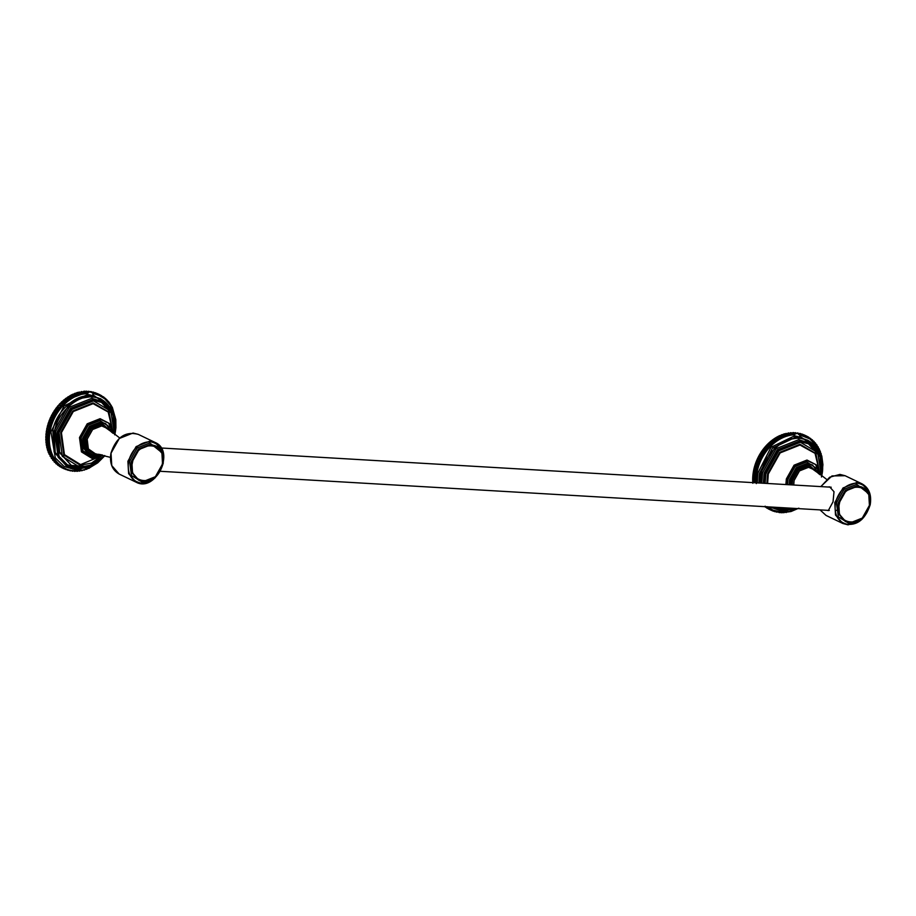 <?xml version="1.0" encoding="UTF-8"?>
<svg xmlns="http://www.w3.org/2000/svg" width="916" height="916" viewBox="0 0 916 916"><rect width="100%" height="100%" fill="white"/><g stroke="black" fill="none" stroke-linecap="round" stroke-linejoin="round"><path stroke-width="1.37" d="M86.86 441.741L85.703 439.016M91.669 396.422L92.711 395.769C88.646 394.487 87.043 394.384 87.936 395.483L100.783 398.804L91.875 396.525L80.161 398.426L68.185 405.937L53.998 431.173L55.246 452.481L68.013 467.103L76.921 469.37L91.073 466.427L104.756 455.595M87.638 395.357L87.707 392.827L84.844 391.189L83.928 391.246L86.241 392.357L85.944 393.502L81.57 391.533L83.883 392.643L83.631 393.846L79.188 392.014L81.513 393.124L81.306 394.372L77.757 392.392L76.829 392.678L79.142 393.788L78.994 395.082L75.398 393.182L74.471 393.536L76.784 394.647L76.704 395.964L73.051 394.143L72.146 394.567L74.459 395.678L74.436 397.029L70.75 395.277L72.146 394.567M91.325 396.731C81.787 394.922 94.943 395.689 91.325 396.731M87.26 392.884L88.199 391.647L88.657 392.495L89.596 391.739L92.963 393.124L92.711 395.769M87.684 395.46C86.757 394.281 88.508 394.384 92.94 395.769M87.215 391.808L89.596 391.739M90.799 391.979L88.577 391.246M89.447 392.037L90.844 391.533L92.963 393.124M93.146 393.674L94.932 394.029L93.157 392.643M84.936 391.762L86.264 391.143L87.593 391.785M82.646 391.922L83.928 391.246M80.322 392.254L81.57 391.533M78.009 392.781L79.188 392.014M75.696 393.491L76.829 392.678M73.394 394.384L74.471 393.536M50.082 447.34L49.029 448.199L46.716 447.088L46.945 448.073L50.655 449.779L50.082 447.34L46.418 445.542L50.082 447.34L49.67 444.81L46.04 442.955L49.67 444.81L49.418 442.233L45.834 440.298L49.418 442.233L49.338 439.6L45.8 437.596L49.338 439.6L49.407 436.932L45.926 434.86L49.407 436.932L49.647 434.241L46.212 432.1L49.647 434.241L50.037 431.539L46.67 429.341L50.037 431.539L50.598 428.837L47.288 426.581L50.598 428.837L51.307 426.158L47.998 424.566L48.056 423.845L51.307 426.158L52.166 423.501L48.857 421.91L48.983 421.142L52.166 423.501L53.174 420.879L49.865 419.299L50.059 418.486L53.174 420.879L54.33 418.326L51.021 416.734L51.285 415.898L53.597 417.009L54.33 418.326L55.624 415.83L52.315 414.25L52.647 413.368L54.96 414.479L55.624 415.83L57.044 413.425L53.735 411.834L54.136 410.929L56.46 412.04L57.044 413.425L58.59 411.101L55.281 409.509L55.762 408.593L58.074 409.704L58.59 411.101L60.25 408.88L56.952 407.288L57.49 406.349L59.803 407.46L60.25 408.88L62.025 406.773L58.716 405.181L59.334 404.242L61.647 405.353L62.025 406.773L63.902 404.792L60.593 403.2L61.28 402.25L63.593 403.361L63.902 404.792L65.86 402.937L62.563 401.345L63.319 400.406L65.631 401.517L65.86 402.937L67.91 401.231L64.601 399.639L65.425 398.7L67.738 399.811L67.91 401.231L70.028 399.674L66.719 398.082L67.612 397.155L69.925 398.265L70.028 399.674L72.204 398.265L68.895 396.685L69.856 395.781L72.169 396.891L72.204 398.265L74.436 397.029L71.127 395.449M72.204 398.265L68.895 396.685M70.028 399.674L66.719 398.082M67.91 401.231L64.601 399.639M65.86 402.937L62.563 401.345M63.902 404.792L60.593 403.2M62.025 406.773L58.716 405.181M60.25 408.88L56.426 407.7L56.952 407.288M58.59 411.101L54.765 410.002L55.281 409.509M57.044 413.425L53.22 412.406L53.735 411.834M55.624 415.83L54.124 416.001L51.8 414.891L52.315 414.25M54.33 418.326L52.842 418.578L50.529 417.467L51.021 416.734M53.174 420.879L51.708 421.211L49.395 420.1L49.865 419.299M52.166 423.501L50.723 423.89L48.399 422.78L48.857 421.91M51.307 426.158L49.888 426.616L47.575 425.505L47.998 424.566M50.598 428.837L49.212 429.364L46.888 428.253L47.288 427.245M50.037 431.539L48.685 432.123L46.373 431.012L46.727 429.947M49.647 434.241L48.33 434.882L46.018 433.772L46.338 432.65M49.407 436.932L48.147 437.63L45.834 436.52L46.098 435.34M49.338 439.6L48.124 440.344L45.8 439.233L46.029 438.02M49.418 442.233L48.262 443.023L45.949 441.913L46.109 440.642M49.67 444.81L48.559 445.645L46.247 444.535L46.361 443.23M46.716 447.088L46.773 445.749M47.346 449.561L47.643 450.512L51.376 452.138L50.655 449.779L49.659 450.672L47.346 449.561L47.346 448.199M48.136 451.943L48.491 452.848L52.246 454.405L51.376 452.138L50.449 453.054L48.136 451.943L48.067 450.558M49.075 454.221L53.277 456.557L52.246 454.405L51.388 455.332L49.075 454.221L48.949 452.813M50.162 456.386L54.445 458.595L53.277 456.557L52.487 457.496L50.162 456.386L49.968 454.966M51.399 458.424L55.739 460.496L54.445 458.595L53.723 459.534L51.399 458.424L51.136 457.004M52.773 460.336L57.181 462.259L55.739 460.496L55.086 461.446L52.773 460.336L52.441 458.905M54.284 462.088L58.738 463.885L57.181 462.259L56.597 463.198L54.284 462.088L53.872 460.679M55.91 463.702L60.41 465.339L58.738 463.885L58.223 464.813L55.91 463.702L55.429 462.294M57.651 465.145L60.685 466.782L62.196 466.645L60.41 465.339L59.975 466.255L57.651 465.145L57.101 463.759M59.506 466.427L62.574 467.996L64.074 467.778L59.38 466.152M64.567 469.026L66.044 468.74L61.406 467.435M65.815 469.565L68.093 469.519L64.658 469.015M67.933 470.309L70.223 470.126L66.902 469.816M70.12 470.858L72.398 470.538L69.204 470.423M72.375 471.225L74.631 470.755L71.551 470.835M74.665 471.397L76.91 470.801L73.933 471.053M77.001 471.385L79.211 470.641L76.337 471.064M79.349 471.168L81.524 470.309L78.753 470.881M81.719 470.767L83.837 469.782L81.181 470.503M84.089 470.171L86.15 469.072L83.608 469.931M86.448 469.393L88.451 468.179L86.012 469.175M88.795 468.42L90.718 467.114L88.394 468.236M99.283 461.217L90.718 467.114L97.714 462.843L104.355 456.214M114.958 434.31L115.92 427.703L115.805 419.62L112.359 407.471L109.073 402.227L105.26 398.277L104.745 398.804L104.195 397.418L103.474 396.891L102.958 397.51L101.584 395.689L101.081 396.376L100.382 395.036L99.592 394.647L99.111 395.414L98.344 394.109L95.207 392.689L97.52 393.8L97.05 394.624L96.226 393.365L93.054 392.014L95.379 393.124L94.932 394.029L99.111 395.414L104.745 398.804L110.71 405.559L115.073 416.814L115.748 427.222M110.618 405.078L111.214 405.364M109.267 403.063L109.92 403.372M107.767 401.174L108.489 401.529M106.13 399.433L106.943 399.823M104.355 397.842L105.26 398.277M102.466 396.41L103.474 396.891M100.439 395.14L101.584 395.689M97.188 393.559L100.382 395.036M94.039 392.815L90.844 391.533M91.623 392.449L93.054 392.014M96.226 393.365L95.379 393.124M98.344 394.109L97.52 393.8M61.819 467.538L62.574 467.996M59.975 466.255L60.685 466.782M58.223 464.813L58.899 465.397M56.597 463.198L57.216 463.851M55.086 461.446L55.67 462.156M53.723 459.534L54.239 460.301M52.487 457.496L52.956 458.321M51.388 455.332L51.8 456.202M50.449 453.054L50.804 453.958M49.659 450.672L49.956 451.622M49.029 448.199L49.258 449.184M48.559 445.645L48.731 446.653M48.262 443.023L48.365 444.065M48.124 440.344L48.159 441.409M48.147 437.63L48.113 438.707M48.33 434.882L48.239 435.97M48.685 432.123L48.525 433.211M49.212 429.364L48.983 430.451M49.888 426.616L49.601 427.692M50.723 423.89L50.369 424.955M51.708 421.211L51.296 422.253M52.842 418.578L52.384 419.597M54.124 416.001L53.597 417.009M55.532 413.517L54.96 414.479M57.078 411.112L56.46 412.04M58.738 408.811L58.074 409.704M60.525 406.624L59.803 407.46M62.403 404.551L61.647 405.353M64.383 402.616L63.593 403.361M66.444 400.83L65.631 401.517M68.597 399.193L67.738 399.811M70.795 397.704L69.925 398.265M73.062 396.388L72.169 396.891M75.364 395.254L74.459 395.678M74.436 397.029L81.306 394.372L87.844 393.365M77.711 394.292L76.784 394.647M80.07 393.502L79.142 393.788M82.44 392.907L81.513 393.124M84.81 392.506L83.883 392.643M87.157 392.3L86.241 392.357M97.279 393.536L98.069 393.926L97.279 393.536M62.254 467.916L61.464 467.526L62.254 467.916M46.418 445.542L46.247 444.535M46.04 442.955L45.949 441.913M45.834 440.298L45.8 439.233M45.8 437.596L45.834 436.52M45.926 434.86L46.018 433.772M46.212 432.1L46.373 431.012M46.67 429.341L46.888 428.253M47.288 426.581L47.575 425.505M48.056 423.845L48.399 422.78M48.983 421.142L49.395 420.1M50.059 418.486L50.529 417.467M51.285 415.898L51.8 414.891M52.647 413.368L53.22 412.406M54.136 410.929L54.765 410.002M55.762 408.593L56.426 407.7M57.49 406.349L58.2 405.513M59.334 404.242L60.09 403.441M61.28 402.25L62.07 401.506M63.319 400.406L64.131 399.72M65.425 398.7L66.273 398.082M67.612 397.155L68.482 396.594M69.856 395.781L70.75 395.277M88.199 391.647L86.264 391.143M794.722 434.734L792.832 434.871L793.119 433.726L790.806 432.615L794.584 434.195L794.813 436.863C793.932 435.764 795.523 435.856 799.599 437.138L798.546 437.791L794.515 436.726M760.017 483.041L760.887 472.541L775.073 447.306L787.039 439.795L798.752 437.894L807.66 440.172L798.546 437.791M799.599 437.138L799.84 434.505L798.649 434.516L797.687 433.348L795.535 433.875L794.481 433.154L794.149 434.253M799.828 437.138C795.397 435.753 793.634 435.65 794.561 436.84M794.481 433.154L793.153 432.524L795.077 433.028M793.153 432.524L791.825 433.142M793.119 433.726L794.046 433.669M827.056 510.304L828.282 510.613L833.045 501.808L834.007 491.72L829.667 486.877L827.869 487.014M799.84 434.505L797.733 432.902L796.325 433.405M796.473 433.108L797.687 433.348M797.733 432.902L801.809 435.398L802.256 434.493L799.943 433.382L798.512 433.818M799.943 433.382L803.103 434.734L803.939 436.005L804.408 435.169L801.821 434.115M802.084 434.058L805.221 435.478L805.988 436.783L806.481 436.016L804.076 434.928M807.271 436.405L807.958 437.745L808.462 437.058L807.317 436.508M808.462 437.058L809.343 437.779M810.362 438.272L811.244 439.211M812.149 439.646L813.019 440.802M813.82 441.191L814.656 442.543M815.377 442.897L816.145 444.432M816.797 444.741L817.507 446.447M818.091 446.733L818.709 448.588M819.236 448.851L819.763 450.855M820.244 451.084L820.656 453.214M821.091 453.431L821.389 455.676M821.778 455.87L822.923 464.698L821.835 475.679M798.878 508.162L790.977 511.54L781.554 512.777L781.52 512.136L780.146 512.685L779.287 511.907L774.822 511.678L774.982 510.888L773.516 511.254L772.703 510.933L772.932 510.109L770.654 510.017L770.951 509.147L769.463 509.365L766.394 507.796L768.707 508.907L769.074 508.014L765.249 507.04L766.852 507.624L767.287 506.72L765.673 506.72M785.642 512.25L786.237 512.536M783.214 512.433L783.878 512.754M780.81 512.422L781.554 512.777M778.44 512.204L779.253 512.605M776.092 511.792L777.008 512.239M773.791 511.185L774.822 511.678M771.535 510.384L772.703 510.933M768.295 508.804L771.444 510.395M755.002 481.724L756.215 480.969L752.677 478.965L752.689 480.614L755.002 481.724L755.036 482.778L752.723 481.667L752.826 483.282M754.44 482.709L752.998 482.022M779.024 435.936L779.94 435.512L783.581 437.344L781.314 438.409L781.337 437.046L779.024 435.936L777.627 436.657L781.314 438.409L779.081 439.634L779.047 438.26L776.734 437.15L775.371 437.963L779.081 439.634L776.905 441.043L776.802 439.646L774.489 438.535L773.161 439.451L776.905 441.043L774.787 442.6L774.627 441.18L772.314 440.069L771.02 441.088L774.787 442.6L772.749 444.306L772.509 442.886L770.196 441.775L768.948 442.875L772.749 444.306L770.78 446.161L770.482 444.729L768.158 443.619L766.967 444.81L770.78 446.161L768.913 448.142L768.535 446.722L766.223 445.611L765.089 446.882L768.913 448.142L767.139 450.248L766.692 448.84L764.379 447.729L763.314 449.069L767.139 450.248L765.478 452.47L764.952 451.073L762.639 449.962L761.643 451.37L765.478 452.47L763.921 454.794L763.337 453.409L761.024 452.298L760.097 453.775L763.921 454.794L762.501 457.199L761.849 455.847L759.524 454.737L758.688 456.26L762.501 457.199L761.207 459.695L760.486 458.378L758.173 457.267L757.406 458.836L759.719 459.947L761.207 459.695L760.062 462.259L756.948 459.855L756.273 461.469L758.585 462.58L760.062 462.259L759.043 464.87L755.872 462.511L755.288 464.149L757.601 465.259L759.043 464.87L758.185 467.526L754.944 465.214L754.452 466.874L756.765 467.984L758.185 467.526L757.475 470.206L754.166 467.95L753.776 469.622L756.089 470.732L757.475 470.206L756.925 472.908L753.547 470.71L753.261 472.393L755.574 473.503L756.925 472.908L756.524 475.61L753.101 473.469L752.906 475.152L755.219 476.263L756.524 475.61L756.284 478.301L752.803 476.228L752.712 477.889L755.024 478.999L756.284 478.301L756.215 480.969L752.906 479.389M756.284 478.301L752.986 476.721M756.524 475.61L753.215 474.03M756.925 472.908L753.616 471.316M757.475 470.206L754.166 468.626M758.185 467.526L754.876 465.935M759.043 464.87L755.746 463.278M760.062 462.259L756.753 460.668M761.207 459.695L757.91 458.115M762.501 457.199L759.192 455.618M763.921 454.794L760.623 453.202M765.478 452.47L762.169 450.878M767.139 450.248L763.83 448.657M768.913 448.142L765.604 446.55M770.78 446.161L767.471 444.569M772.749 444.306L769.44 442.726M774.787 442.6L771.49 441.008M776.905 441.043L773.596 439.451M779.081 439.634L775.783 438.054M781.314 438.409L778.005 436.817M781.359 434.905L782.275 434.55L785.882 436.451L783.581 437.344L783.672 436.016L781.359 434.905L780.272 435.753M783.707 434.047L784.634 433.772L788.195 435.741L785.882 436.451L786.02 435.157L783.707 434.047L782.573 434.86M786.077 433.382L790.519 435.215L788.195 435.741L788.39 434.493L786.077 433.382L784.886 434.15M788.447 432.902L792.832 434.871L790.519 435.215L790.76 434.012L788.447 432.902L787.21 433.623M790.806 432.615L789.523 433.291M790.76 434.012L791.687 433.875M788.39 434.493L789.317 434.287M786.02 435.157L786.947 434.882M783.672 436.016L784.588 435.661M781.337 437.046L782.253 436.623M779.047 438.26L779.94 437.768M776.802 439.646L777.684 439.073M774.627 441.18L775.474 440.562M772.509 442.886L773.333 442.199M770.482 444.729L771.261 443.985M768.535 446.722L769.291 445.92M766.692 448.84L767.402 447.993M764.952 451.073L765.627 450.18M763.337 453.409L763.955 452.481M761.849 455.847L762.41 454.886M760.486 458.378L761.001 457.37M759.261 460.966L759.719 459.947M758.185 463.622L758.585 462.58M757.257 466.324L757.601 465.259M756.479 469.061L756.765 467.984M755.872 471.82L756.089 470.732M755.414 474.58L755.574 473.503M755.128 477.339L755.219 476.263M755.002 480.076L755.024 478.999M756.215 480.969L756.307 483.602M765.776 506.766L765.112 506.182M767.287 506.72L772.932 510.109L781.52 512.136L788.401 511.678L797.607 508.495M767.562 508.151L766.852 507.624M769.463 509.365L768.707 508.907M822.625 468.591L821.389 455.744L817.599 446.928L809.847 438.879L800.023 435.054M804.408 435.169L805.221 435.478M802.256 434.493L803.103 434.734M800.046 434.012L800.916 434.184M777.627 436.657L776.734 437.15M775.371 437.963L774.489 438.535M773.161 439.451L772.314 440.069M771.02 441.088L770.196 441.775M768.948 442.875L768.158 443.619M766.967 444.81L766.223 445.611M765.089 446.882L764.379 447.729M763.314 449.069L762.639 449.962M761.643 451.37L761.024 452.298M760.097 453.775L759.524 454.737M758.688 456.26L758.173 457.267M757.406 458.836L756.948 459.855M756.273 461.469L755.872 462.511M755.288 464.149L754.944 465.214M754.452 466.874L754.166 467.95M753.776 469.622L753.547 470.71M753.261 472.393L753.101 473.469M752.906 475.152L752.803 476.228M752.712 477.889L752.677 478.965M752.689 480.614L752.723 481.667M768.341 508.907L769.131 509.285L768.341 508.907M804.958 435.295L804.156 434.905L804.958 435.295M795.466 432.615L794.092 433.176M795.672 436.256C804.752 437.974 792.226 437.241 795.672 436.256C804.752 437.974 792.226 437.241 795.672 436.256L794.035 436.806M796.267 437.035L795.306 436.577L796.015 436.428L798.615 437.184L796.267 437.035M110.447 457.359L95.31 453.741L88.371 448.897L87.192 439.188L92.619 429.535L101.676 425.929L107.447 428.448L119.733 437.997M110.034 430.829L101.367 424.566L91.589 428.459L85.726 438.879L87.226 449.733L95.195 454.657L98.779 454.267M101.355 454.783L94.898 456.134L86.138 450.718L84.501 438.81L90.936 427.36L101.676 423.089L112.038 432.512M105.672 402.433L113.241 415.509M104.848 455.63L86.94 468.099L66.845 466.542L54.101 451.966L52.842 430.612C55.223 413.265 74.265 394.842 88.68 395.93M87.604 394.498L64.154 405.88L50.941 431.837L55.326 457.92L64.12 466.462L74.872 469.633L80.986 469.29M110.447 407.265L92.905 394.807M114.695 434.585L113.172 415.44L101.573 402.433L113.08 415.085L114.775 434.642L113.538 413.379L100.783 398.804L113.412 412.933L114.889 434.722M111.031 453.18L119.286 438.501L133.049 433.028L138.236 434.356L155.09 442.451L149.915 441.123L136.141 446.596L127.897 461.263L128.618 473.664L136.037 482.16L141.224 483.476L154.987 478.003L163.243 463.336L162.521 450.947L155.09 442.451C175.792 450.935 155.594 493.003 136.037 482.16L119.172 474.064L111.752 465.568L111.031 453.18M128.492 461.412C132.167 448.955 139.358 442.382 150.075 441.672C160.254 443.596 164.605 450.855 163.14 463.439C159.464 475.885 152.274 482.469 141.556 483.179C131.377 481.244 127.026 473.984 128.492 461.412M161.537 452.344L149.812 442.943L137.148 447.97L129.557 461.469L131.492 475.53L141.82 481.908L147.797 480.992M162.533 463.988L161.914 453.26L155.48 445.886L150.991 444.741L139.06 449.481L131.904 462.202L132.534 472.942L138.969 480.305L143.457 481.45L155.388 476.709L162.533 463.988M132.511 462.34C136.427 439.165 167.994 441.02 162.43 464.091C158.502 487.255 126.935 485.411 132.511 462.34M138.591 480.121L131.79 472.576L131.16 461.847L138.316 449.126L150.247 444.386L155.102 445.714M112.244 432.684L105.661 423.616L101.516 422.551L90.501 426.925L83.894 438.661L84.478 448.577L90.409 455.378L94.554 456.431L101.607 454.84M101.699 454.851L89.253 454.817L83.322 448.027L82.738 438.111L89.344 426.375L100.359 422.001L105.661 423.616L112.313 432.741M109.439 423.478L113.069 433.337L109.439 423.478L100.107 418.681L87.203 423.81L79.474 437.562L81.444 451.886L91.955 458.378L102.615 455.069M102.374 455.012L92.23 458.057L81.925 451.691L79.99 437.676L87.57 424.2L100.21 419.185L108.695 423.135L112.851 433.176M109.954 427.268L99.924 420.547L88.176 425.219L81.135 437.733L82.932 450.775L92.505 456.695L95.962 456.431M104.722 455.584L88.405 466.496L71.345 465.442L58.418 451.405L57.261 431.745L70.349 408.467L92.207 399.788L101.573 402.433L93.363 400.338L71.517 409.017L58.418 432.295L59.574 451.954L71.345 465.442L79.566 467.538L92.241 465.007L104.63 455.561M104.527 455.538L92.344 464.767L79.898 467.24L62.322 456.374L59.025 432.444L71.952 409.452L93.524 400.876L110.802 411.25L114.614 434.516M113.092 433.36L109.027 412.177L93.1 402.903L72.845 410.952L60.708 432.535L63.799 455.012L80.31 465.214L91.543 463.095L102.672 455.08L92.676 458.401L98.791 455.996M104.664 455.573L91.188 466.187L77.253 469.072L66.708 465.889L58.177 457.279L54.605 431.31C56.918 413.414 77.505 394.59 92.035 397.063C107.229 396.33 119.687 417.089 114.683 434.825M110.458 410.185L102.157 401.529L91.772 398.334L69.192 407.311L55.658 431.367L59.105 456.431L67.349 464.733L77.517 467.801L83.242 467.469M101.138 456.031L80.585 464.595L64.441 454.622L61.418 432.638L73.291 411.524L93.1 403.658L108.18 412.005L112.874 431.642M826.61 479.366L814.324 469.828L808.553 467.309L799.496 470.904L794.069 480.556L793.76 485.011M792.271 484.93L792.615 480.247L798.477 469.828L808.255 465.946L816.912 472.198M818.915 473.893L808.553 464.469L797.813 468.729L791.378 480.179L790.989 484.85M799.794 436.188L817.496 448.92M787.875 510.659L781.749 511.002L769.577 506.949M757.246 482.881L757.818 473.206L771.032 447.26L794.493 435.867M795.557 437.298L772.451 448.153L759.421 473.606L758.883 482.972M772.188 507.098L774.89 508.472L772.451 507.109M796.347 508.506L783.798 510.75L774.89 508.472L796.462 508.517M821.755 476.171C824.48 459.088 819.786 447.088 807.66 440.172L820.415 454.76L821.686 476.034M820.06 509.903L826.06 515.433L820.026 509.891M820.77 486.591L831.968 475.931L845.113 475.725L839.938 474.408L829.656 477.225L820.873 486.602M870.12 504.705L861.876 519.383L848.102 524.857L842.926 523.528L835.507 515.032L834.774 502.644L843.029 487.965L856.792 482.492L861.979 483.82L869.399 492.316L870.12 504.705M835.381 502.781C833.915 515.365 838.266 522.612 848.434 524.547C859.151 523.837 866.341 517.254 870.017 504.808C871.482 492.224 867.131 484.965 856.964 483.041C846.247 483.751 839.045 490.323 835.381 502.781M854.296 522.498L848.697 523.276L838.369 516.899L836.434 502.838L844.025 489.339L856.7 484.312L868.288 493.346M838.793 503.571L845.937 490.85L857.868 486.11L862.357 487.255L868.792 494.629L869.421 505.369L862.265 518.078L850.334 522.818L845.846 521.673L839.411 514.311L838.793 503.571M839.388 503.708C833.823 526.78 865.391 528.635 869.318 505.46C874.883 482.389 843.315 480.545 839.388 503.708M861.99 487.083L857.124 485.755L845.193 490.495L838.048 503.216L838.667 513.956L845.479 521.49M790.371 484.816L790.783 480.041L797.378 468.305L808.393 463.92L812.538 464.985L819.122 474.053M819.19 474.11L812.538 464.985L807.236 463.37L796.222 467.744L789.626 479.48L789.237 484.747M785.871 484.553L786.352 478.931L794.08 465.179L806.996 460.05L816.316 464.847L819.935 474.694L816.316 464.847M819.74 474.545L815.572 464.504L807.088 460.553L794.447 465.568L786.878 479.045L786.409 484.587M787.6 484.656L788.023 479.114L795.054 466.588L806.813 461.916L816.774 468.523M764.505 483.305L765.307 473.675L778.394 450.386L800.24 441.707L808.462 443.813L820.049 456.809L821.572 475.954M793.336 508.334L786.443 508.918L779.963 507.556L793.462 508.346M821.503 475.896L817.679 452.619L800.401 442.256L778.829 450.821L765.902 473.812L765.112 483.339M781.462 507.636L786.787 508.609L792.363 508.277M766.875 483.442L767.597 473.904L779.734 452.321L799.989 444.271L815.904 453.546L819.98 474.74M821.457 477.018C823.976 461.263 819.648 450.191 808.462 443.813L799.084 441.157L777.237 449.836L764.15 473.114L763.372 483.236M821.572 476.194C826.564 458.458 814.106 437.699 798.912 438.432C784.382 435.959 763.795 454.794 761.482 472.679L760.623 483.075M773.436 507.166L784.13 510.441L795.912 508.483M761.734 483.144L762.547 472.748L776.07 448.68L798.649 439.703L809.034 442.897L817.335 451.554M789.832 508.895L784.394 509.17L776.688 507.361M819.763 472.942L815.045 453.351L799.977 445.027L780.169 452.893L768.295 474.007L767.608 483.488M100.199 398.529L112.771 414.375M97.554 393.662L99.867 394.773M61.979 467.79L64.292 468.9M119.172 474.064C112.107 470.022 109.359 463.038 110.951 453.111C116.252 437.275 125.343 431.024 138.236 434.356M154.735 445.531L155.48 445.886C173.433 453.248 155.938 489.705 138.969 480.305L138.224 479.95M92.779 455.802L99.764 454.45M110.79 431.482L107.47 425.184M70.772 465.156L76.463 466.771M110.55 425.608L111.374 429.764M111.386 429.879L111.443 432.031M100.6 454.622L98.894 455.928M812.309 443.607L819.648 455.744M793.794 508.357L780.478 509.949M771.18 510.269L768.868 509.159M806.744 436.153L804.431 435.043M826.06 515.433L842.926 523.528C855.807 526.86 864.899 520.609 870.2 504.773C871.792 494.846 869.055 487.862 861.979 483.82L845.113 475.725M861.613 486.9L862.357 487.255C868.494 490.77 870.876 496.827 869.502 505.426C864.91 519.154 857.021 524.57 845.846 521.673L845.102 521.318M829.323 510.441L160.38 471.293M831.224 487.209L161.124 447.993M836.171 510.521L838.369 509.239M799.199 437.253L799.679 437.963"/></g></svg>
